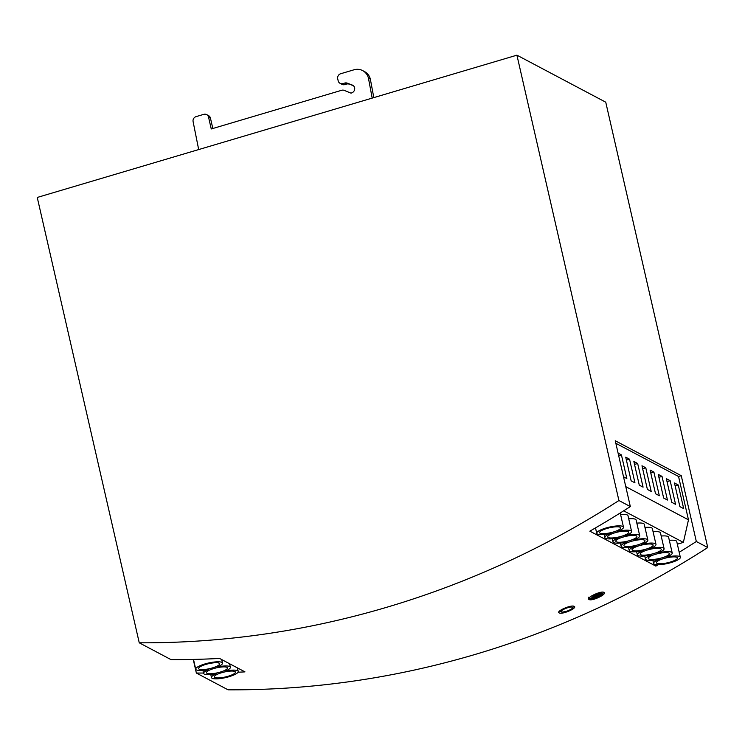 <?xml version="1.0" encoding="UTF-8"?>
<svg xmlns="http://www.w3.org/2000/svg" width="745" height="745" viewBox="0 0 745 745"><rect width="100%" height="100%" fill="white"/><g stroke="black" fill="none" stroke-linecap="round" stroke-linejoin="round"><path stroke-width="1.12" d="M606.803 528.494A10.812 2.524 167.1 0 0 599.567 532.647A10.812 2.524 167.1 0 0 613.405 531.986A10.812 2.524 167.1 0 0 620.641 527.823A10.812 2.524 167.1 0 0 606.803 528.494M614.932 532.787A10.812 2.524 167.1 0 0 607.687 536.949A10.812 2.524 167.1 0 0 621.526 536.279A10.812 2.524 167.1 0 0 628.771 532.126A10.812 2.524 167.1 0 0 614.932 532.787M623.053 537.089A10.812 2.524 167.1 0 0 615.808 541.252A10.812 2.524 167.1 0 0 629.646 540.581A10.812 2.524 167.1 0 0 636.891 536.419A10.812 2.524 167.1 0 0 623.053 537.089M631.173 541.392A10.812 2.524 167.1 0 0 623.938 545.545A10.812 2.524 167.1 0 0 637.776 544.884A10.812 2.524 167.1 0 0 645.012 540.721A10.812 2.524 167.1 0 0 631.173 541.392M639.294 545.685A10.812 2.524 167.1 0 0 632.058 549.847A10.812 2.524 167.1 0 0 645.896 549.177A10.812 2.524 167.1 0 0 653.132 545.023A10.812 2.524 167.1 0 0 639.294 545.685M647.414 549.987A10.812 2.524 167.1 0 0 640.179 554.15A10.812 2.524 167.1 0 0 654.017 553.479A10.812 2.524 167.1 0 0 661.253 549.316A10.812 2.524 167.1 0 0 647.414 549.987M655.535 554.289A10.812 2.524 167.1 0 0 648.299 558.443A10.812 2.524 167.1 0 0 662.137 557.782A10.812 2.524 167.1 0 0 669.373 553.619A10.812 2.524 167.1 0 0 655.535 554.289M663.665 558.582A10.812 2.524 167.1 0 0 656.419 562.745A10.812 2.524 167.1 0 0 670.258 562.075A10.812 2.524 167.1 0 0 677.503 557.921A10.812 2.524 167.1 0 0 663.665 558.582M605.918 528.019A13.727 3.204 167.1 0 0 596.726 533.299A13.727 3.204 167.1 0 0 611.058 533.308A13.727 3.204 167.1 0 0 604.847 537.601A13.727 3.204 167.1 0 0 619.179 537.611A13.727 3.204 167.1 0 0 612.977 541.894A13.727 3.204 167.1 0 0 627.299 541.904A13.727 3.204 167.1 0 0 621.097 546.197A13.727 3.204 167.1 0 0 635.42 546.206A13.727 3.204 167.1 0 0 629.218 550.499A13.727 3.204 167.1 0 0 643.55 550.508A13.727 3.204 167.1 0 0 637.338 554.792A13.727 3.204 167.1 0 0 651.67 554.802A13.727 3.204 167.1 0 0 645.459 559.095A13.727 3.204 167.1 0 0 659.791 559.104A13.727 3.204 167.1 0 0 653.579 563.397A13.727 3.204 167.1 0 0 667.678 563.462A13.727 3.204 167.1 0 0 680.334 557.269A13.727 3.204 167.1 0 0 666.011 557.26A13.727 3.204 167.1 0 0 672.214 552.967A13.727 3.204 167.1 0 0 657.882 552.958A13.727 3.204 167.1 0 0 664.093 548.665A13.727 3.204 167.1 0 0 649.761 548.665A13.727 3.204 167.1 0 0 655.972 544.371A13.727 3.204 167.1 0 0 641.641 544.362A13.727 3.204 167.1 0 0 647.852 540.069A13.727 3.204 167.1 0 0 633.52 540.06A13.727 3.204 167.1 0 0 639.722 535.767A13.727 3.204 167.1 0 0 625.4 535.767A13.727 3.204 167.1 0 0 631.602 531.474A13.727 3.204 167.1 0 0 617.279 531.464A13.727 3.204 167.1 0 0 623.481 527.171A13.727 3.204 167.1 0 0 605.918 528.019M205.816 664.419A10.812 2.524 167.1 0 0 198.58 668.572A10.812 2.524 167.1 0 0 212.418 667.911A10.812 2.524 167.1 0 0 219.654 663.748A10.812 2.524 167.1 0 0 205.816 664.419M221.554 672.744A10.812 2.524 167.1 0 0 214.318 676.907A10.812 2.524 167.1 0 0 228.156 676.236A10.812 2.524 167.1 0 0 235.392 672.083A10.812 2.524 167.1 0 0 221.554 672.744M213.685 668.582A10.812 2.524 167.1 0 0 206.449 672.744A10.812 2.524 167.1 0 0 220.287 672.074A10.812 2.524 167.1 0 0 227.523 667.911A10.812 2.524 167.1 0 0 213.685 668.582M204.931 663.944A13.727 3.204 167.1 0 0 195.739 669.224A13.727 3.204 167.1 0 0 208.693 669.541A13.727 3.204 167.1 0 0 203.608 673.387A13.727 3.204 167.1 0 0 216.553 673.704A13.727 3.204 167.1 0 0 211.478 677.559A13.727 3.204 167.1 0 0 225.567 677.615A13.727 3.204 167.1 0 0 238.232 671.431A13.727 3.204 167.1 0 0 225.279 671.115A13.727 3.204 167.1 0 0 230.363 667.259A13.727 3.204 167.1 0 0 217.41 666.952A13.727 3.204 167.1 0 0 222.494 663.097A13.727 3.204 167.1 0 0 204.931 663.944M572.43 607.482C571.843 605.583 560.249 609.969 561.423 611.608C562.009 613.517 573.631 609.187 572.43 607.482A2.077 2.002 154.1 0 0 573.697 606.188M559.206 612.902C562.056 614.858 577.896 607.948 574.181 606.356C571.341 604.474 555.509 611.394 559.206 612.902L558.806 612.437M574.581 606.821L574.181 606.356M589.081 599.52C591.968 601.485 607.613 593.97 603.925 592.377C601.057 590.487 585.412 598.011 589.081 599.52L588.68 599.045M604.325 592.852L603.925 592.377M353.475 85.796L347.198 83.133L352.292 85.06A4.163 3.902 117.9 0 1 352.823 92.306A5.774 5.42 117.9 0 1 351.007 93.134L344.209 90.378A4.163 3.902 117.9 0 0 341.694 90.275L211.254 128.969L208.553 117.142A4.163 3.902 117.9 0 0 203.795 114.348L196.075 116.63A4.163 3.902 117.9 0 0 193.123 121.714L198.682 149.568M679.189 552.269A912.513 856.387 -62.1 0 0 696.333 541.503L707.75 547.547A912.513 856.387 117.9 0 1 476.046 654.166A912.513 856.387 117.9 0 1 228.082 689.833L196.363 673.042A912.513 856.387 -62.1 0 0 203.534 673.042M696.333 541.503L681.256 475.683L615.258 440.751L630.335 506.572L618.918 500.528A912.513 856.387 117.9 0 1 387.204 607.138A912.513 856.387 117.9 0 1 139.25 642.805L170.977 659.604A912.513 856.387 117.9 0 0 219.579 658.44L244.965 671.878A912.513 856.387 -62.1 0 1 238.046 672.214M593.942 595.469L591.381 598.142A912.513 856.387 117.9 0 0 595.395 596.233L593.709 595.255L595.385 594.482L602.482 593.355L599.11 596.521L597.63 595.73A912.513 856.387 -62.1 0 0 602.23 593.504M645.785 467.795L651.204 491.449L647.396 489.428L641.976 465.783L645.785 467.795L642.656 468.726M662.026 476.4L667.446 500.044L663.637 498.032L658.226 474.379L662.026 476.4L658.897 477.321M618.685 455.707L621.423 454.897L618.099 453.146M621.423 454.897L626.834 478.551L623.518 476.791M666.347 478.681L671.757 502.326L675.566 504.346L670.155 480.693L666.347 478.681M629.544 459.199L634.954 482.844L631.145 480.832L625.735 457.188L629.544 459.199L626.405 460.131M625.772 486.643L688.482 519.842L678.555 476.483L615.845 443.294M678.276 484.995L683.687 508.639L679.878 506.628L674.467 482.983L678.276 484.995L675.138 485.926M653.905 472.097L659.325 495.742L655.516 493.73L650.096 470.086L653.905 472.097L650.776 473.028M637.664 463.502L643.075 487.146L639.275 485.135L633.855 461.481L637.664 463.502L634.526 464.424M193.244 659.418L196.363 673.042M655.479 564.505L655.842 566.107A912.513 856.387 -62.1 0 0 658.273 564.71M630.335 506.572A912.513 856.387 117.9 0 1 589.854 531.166L655.842 566.107M677.345 544.185L683.361 542.407L688.482 519.842M681.256 475.683L678.555 476.483M601.653 593.197A912.513 856.387 117.9 0 1 597.062 595.432L595.581 594.65M595.963 596.54L597.406 597.304L591.958 598.449A912.513 856.387 -62.1 0 0 595.963 596.54L595.525 594.612M599.11 596.521L598.151 597.071M591.958 598.449L590.478 598.347L591.381 598.142M707.75 547.547L605.75 102.195L516.918 55.167L37.25 197.453L139.25 642.805M618.918 500.528L516.918 55.167M349.098 84.138A4.163 3.902 -62.1 0 0 346.667 84.055L344.833 84.604A4.163 3.902 -62.1 0 1 341.983 84.334L340.083 83.328A4.163 3.902 -62.1 0 1 338.174 80.795L337.718 78.83A4.163 3.902 117.9 0 1 340.67 73.746L354.164 69.741A12.684 11.901 117.9 0 1 362.666 70.607A12.684 11.901 117.9 0 1 368.44 78.132L372.183 98.07M340.083 83.328A4.163 3.902 -62.1 0 0 342.933 83.598L344.767 83.049A4.163 3.902 -62.1 0 1 347.198 83.133M362.666 70.607L364.566 71.613A12.684 11.901 117.9 0 1 370.349 79.138L368.44 78.132M370.349 79.138L373.813 97.614M206.635 114.609L208.544 115.615A4.163 3.902 117.9 0 1 210.453 118.148L208.553 117.142M212.828 128.503L210.453 118.148M597.509 595.218L597.63 595.73M597.155 595.385L597.592 597.313C593.97 599.194 588.187 598.906 588.746 597.155M595.032 594.659L595.395 596.233M680.334 557.269L676.73 541.503A13.727 3.204 167.1 0 0 669.317 540.339M631.602 531.474L627.998 515.708A13.727 3.204 167.1 0 0 620.585 514.544M639.722 535.767L636.118 520.01A13.727 3.204 167.1 0 0 628.715 518.837M647.852 540.069L644.239 524.303A13.727 3.204 167.1 0 0 636.835 523.139M655.972 544.371L652.359 528.605A13.727 3.204 167.1 0 0 644.956 527.441M664.093 548.665L660.48 532.908A13.727 3.204 167.1 0 0 653.076 531.734M672.214 552.967L668.6 537.201A13.727 3.204 167.1 0 0 661.197 536.037M623.677 510.819L683.361 542.407M667.017 481.624L670.155 480.693M573.818 606.216L571.862 608.861L567.755 610.975L562.186 612.222L559.337 611.273A2.077 2.002 -26.1 0 0 561.423 611.608M589.239 597.779A2.077 2.002 -26.3 0 0 591.353 598.086M603.469 592.219A2.077 2.002 153.8 0 1 602.258 593.56M353.093 85.489L352.292 85.06M346.667 84.055L344.767 83.049M344.833 84.604L342.933 83.598M596.726 533.299L595.497 527.907M195.739 669.224L193.495 659.418M603.599 592.256L602.388 594.408L599.064 596.643M238.232 671.431L237.422 667.883M211.478 677.559L210.798 674.579M230.363 667.259L229.553 663.721M222.494 663.097L221.684 659.558M203.608 673.387L202.929 670.416M653.579 563.397L652.862 560.259M623.481 527.171L620.231 512.979M604.847 537.601L604.13 534.463M612.977 541.894L612.26 538.765M621.097 546.197L620.38 543.068M629.218 550.499L628.501 547.361M637.338 554.792L636.621 551.663M645.459 559.095L644.742 555.966"/></g></svg>
